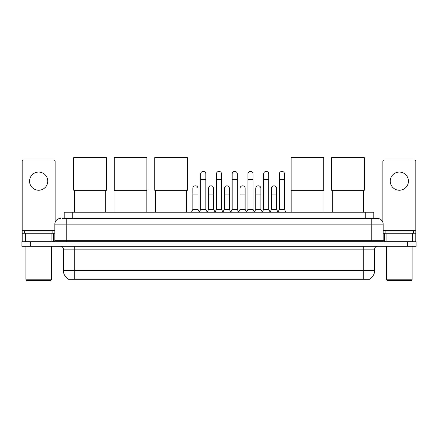 <?xml version="1.0" encoding="UTF-8"?>
<svg xmlns="http://www.w3.org/2000/svg" width="438" height="438" viewBox="0 0 438 438"><rect width="100%" height="100%" fill="white"/><g stroke="black" fill="none" stroke-linecap="round" stroke-linejoin="round"><path stroke-width="0.66" d="M64.222 218.474L64.222 212.227L373.778 212.227L373.778 218.474M369.809 278.973L369.809 279.252L68.191 279.252L68.191 278.973M68.279 279.022A9.943 9.943 0 0 1 63.362 270.449L74.723 270.449L74.723 279.022L363.277 279.022L363.277 270.449L374.638 270.449L374.638 249.145A2.842 2.842 0 0 1 377.474 246.309M63.362 270.449L63.362 249.145C63.198 247.421 62.251 246.474 60.526 246.309M369.721 279.022A9.943 9.943 0 0 0 374.638 270.449M30.419 241.765L416.1 241.765L416.1 244.037L21.9 244.037L21.9 246.309L30.419 246.309L30.419 244.037L21.9 244.037L21.9 241.765L30.419 241.765L30.419 244.037L416.1 244.037L416.1 246.309L30.419 246.309M62.645 218.474L377.474 218.474A5.678 5.678 0 0 1 383.157 224.152L383.157 240.342L384.575 241.765M62.514 218.474L66.204 218.474L66.204 224.152L54.843 224.152L54.843 240.342A1.418 1.418 0 0 1 53.425 241.765M60.526 218.474A5.678 5.678 0 0 0 54.843 224.152M383.157 224.152L371.796 224.152L371.796 218.474L377.474 218.474M38.659 172.068A9.088 9.088 0 0 0 29.57 181.157A9.088 9.088 0 0 0 38.659 190.245A9.088 9.088 0 0 0 47.742 181.157A9.088 9.088 0 0 0 38.659 172.068M51.936 241.765L51.936 233.24L25.377 233.24L25.377 241.765M55.128 222.384L55.128 161.392A1.418 1.418 0 0 0 53.71 159.969L23.603 159.969A1.418 1.418 0 0 0 22.185 161.392L22.185 233.24L25.377 233.24M51.936 233.24L54.843 233.24M22.185 241.765L22.185 233.24M50.868 280.386L26.444 280.386L25.875 279.822L51.438 279.822L50.868 280.386M25.875 246.309L25.875 279.822M51.438 246.309L51.438 279.822M52.856 233.24L52.856 230.968L24.457 230.968L24.457 233.24M74.444 190.273L74.444 212.227M105.684 190.273L105.684 212.227M73.732 157.614L106.39 157.614L106.39 190.273L73.732 190.273L73.732 157.614M114.942 190.273L114.942 212.227M146.183 190.273L146.183 212.227M114.23 157.614L146.889 157.614L146.889 190.273L114.23 190.273L114.23 157.614M155.441 190.273L155.441 212.227M186.681 190.273L186.681 212.227M154.729 157.614L187.393 157.614L187.393 190.273L154.729 190.273L154.729 157.614M291.817 190.273L291.817 212.227M323.058 190.273L323.058 212.227M291.111 157.614L323.77 157.614L323.77 190.273L291.111 190.273L291.111 157.614M332.316 190.273L332.316 212.227M363.556 190.273L363.556 212.227M331.61 157.614L364.268 157.614L364.268 190.273L331.61 190.273L331.61 157.614M199.29 212.227L200.708 209.386L205.822 209.386L207.24 212.227M205.822 209.386L205.822 173.941A2.557 2.557 0 0 0 203.265 171.384A2.557 2.557 0 0 1 203.429 171.389M200.708 209.386L200.708 179.624L205.822 179.624M200.708 179.624L200.708 173.941A2.557 2.557 0 0 1 203.265 171.384M215.025 212.227L216.443 209.386L221.557 209.386L222.975 212.227M221.557 209.386L221.557 173.941A2.557 2.557 0 0 0 219 171.384A2.557 2.557 0 0 1 219.159 171.389M216.443 209.386L216.443 179.624L221.557 179.624M216.443 179.624L216.443 173.941A2.557 2.557 0 0 1 219 171.384M230.76 212.227L232.178 209.386L237.292 209.386L238.71 212.227M237.292 209.386L237.292 173.941A2.557 2.557 0 0 0 234.735 171.384A2.557 2.557 0 0 1 234.894 171.389M232.178 209.386L232.178 179.624L237.292 179.624M232.178 179.624L232.178 173.941A2.557 2.557 0 0 1 234.735 171.384M246.49 212.227L247.913 209.386L253.022 209.386L254.445 212.227M253.022 209.386L253.022 173.941A2.557 2.557 0 0 0 250.47 171.384A2.557 2.557 0 0 1 250.629 171.389M247.913 209.386L247.913 179.624L253.022 179.624M247.913 179.624L247.913 173.941A2.557 2.557 0 0 1 250.47 171.384M262.225 212.227L263.643 209.386L268.757 209.386L270.18 212.227M268.757 209.386L268.757 173.941A2.557 2.557 0 0 0 266.2 171.384A2.557 2.557 0 0 1 266.364 171.389M263.643 209.386L263.643 179.624L268.757 179.624M263.643 179.624L263.643 173.941A2.557 2.557 0 0 1 266.2 171.384M277.96 212.227L279.378 209.386L284.492 209.386L285.91 212.227M284.492 209.386L284.492 173.941A2.557 2.557 0 0 0 281.935 171.384A2.557 2.557 0 0 1 282.094 171.389M279.378 209.386L279.378 179.624L284.492 179.624M279.378 179.624L279.378 173.941A2.557 2.557 0 0 1 281.935 171.384M191.422 212.227L192.84 209.386L197.954 209.386L199.334 212.14M197.954 209.386L197.954 188.367A2.557 2.557 0 0 0 195.562 185.821A2.557 2.557 0 0 1 197.954 188.367M192.84 209.386L192.84 194.05L197.954 194.05M192.84 194.05L192.84 188.367A2.557 2.557 0 0 1 195.562 185.821M207.201 212.14L208.576 209.386L213.689 209.386L215.069 212.14M213.689 209.386L213.689 188.367A2.557 2.557 0 0 0 211.291 185.821A2.557 2.557 0 0 1 213.689 188.367M208.576 209.386L208.576 194.05L213.689 194.05M208.576 194.05L208.576 188.367A2.557 2.557 0 0 1 211.291 185.821M222.931 212.14L224.311 209.386L229.424 209.386L230.799 212.14M229.424 209.386L229.424 188.367A2.557 2.557 0 0 0 227.026 185.821A2.557 2.557 0 0 1 229.424 188.367M224.311 209.386L224.311 194.05L229.424 194.05M224.311 194.05L224.311 188.367A2.557 2.557 0 0 1 227.026 185.821M238.666 212.14L240.046 209.386L245.16 209.386L246.534 212.14M245.16 209.386L245.16 188.367A2.557 2.557 0 0 0 242.761 185.821A2.557 2.557 0 0 1 245.16 188.367M240.046 209.386L240.046 194.05L245.16 194.05M240.046 194.05L240.046 188.367A2.557 2.557 0 0 1 242.761 185.821M254.401 212.14L255.781 209.386L260.889 209.386L262.269 212.14M260.889 209.386L260.889 188.367A2.557 2.557 0 0 0 258.497 185.821A2.557 2.557 0 0 1 260.889 188.367M255.781 209.386L255.781 194.05L260.889 194.05M255.781 194.05L255.781 188.367A2.557 2.557 0 0 1 258.497 185.821M270.136 212.14L271.511 209.386L276.624 209.386L278.004 212.14M276.624 209.386L276.624 188.367A2.557 2.557 0 0 0 274.232 185.821A2.557 2.557 0 0 1 276.624 188.367M271.511 209.386L271.511 194.05L276.624 194.05M271.511 194.05L271.511 188.367A2.557 2.557 0 0 1 274.232 185.821M399.341 172.068A9.088 9.088 0 0 0 390.258 181.157A9.088 9.088 0 0 0 399.341 190.245A9.088 9.088 0 0 0 408.43 181.157A9.088 9.088 0 0 0 399.341 172.068M412.623 241.765L412.623 233.24L386.064 233.24L386.064 241.765M412.623 233.24L415.815 233.24L415.815 161.392A1.418 1.418 0 0 0 414.397 159.969L384.29 159.969A1.418 1.418 0 0 0 382.872 161.392L382.872 222.384M383.157 233.24L386.064 233.24M415.815 233.24L415.815 241.765M411.556 280.386L387.132 280.386L386.562 279.822L412.125 279.822L411.556 280.386M386.562 246.309L386.562 279.822M412.125 246.309L412.125 279.822M413.543 233.24L413.543 230.968L385.144 230.968L385.144 233.24M362.138 279.252L362.138 278.973M75.862 279.252L75.862 278.973M72.741 218.474L72.741 212.227M365.259 218.474L365.259 212.227M363.277 246.309L363.277 249.145L63.362 249.145M374.638 249.145L363.277 249.145L363.277 270.449L74.723 270.449L74.723 246.309M407.581 246.309L407.581 241.765M66.204 241.765L66.204 240.342L383.157 240.342M54.843 240.342L66.204 240.342L66.204 224.152L371.796 224.152L371.796 241.765M54.843 230.404L22.185 230.404M53.332 233.24L53.332 241.765M22.207 233.24L22.207 241.765M23.98 241.765L23.98 233.24M415.815 230.404L383.157 230.404M415.793 241.765L415.793 233.24M414.019 233.24L414.019 241.765M384.668 241.765L384.668 233.24"/></g></svg>
